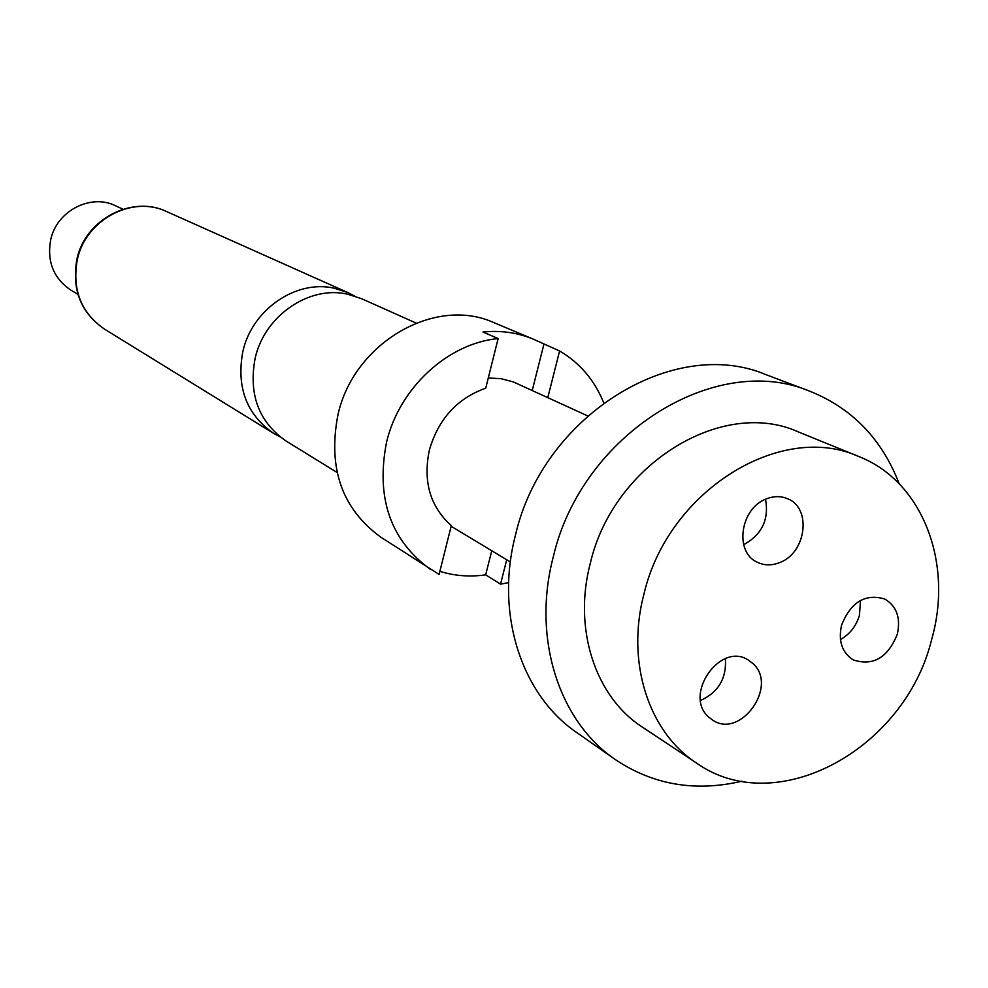 <?xml version="1.0" encoding="UTF-8"?>
<svg xmlns="http://www.w3.org/2000/svg" width="988" height="988" viewBox="0 0 988 988"><rect width="100%" height="100%" fill="white"/><g stroke="black" fill="none" stroke-linecap="round" stroke-linejoin="round"><path stroke-width="1.48" d="M337.069 472.462L286.125 441.068C258.77 422.012 248.433 394.447 255.114 358.385C264.389 315.913 308.997 285.248 347.504 294.165L361.423 298.635L416.059 323.051M841.541 625.243C838.12 641.212 842.085 652.796 853.422 659.984C873.182 666.295 887.817 657.699 897.326 634.21C900.858 617.821 896.659 606.076 884.705 598.987C865.192 593.343 850.804 602.1 841.541 625.243M840.43 639.52C849.878 634.259 856.226 626.12 859.486 615.104L860.474 600.445M753.066 663.664L748.138 659.922C720.141 641.669 683.091 695.058 708.631 716.992L712.496 720.005C740.308 739.481 778.519 686.277 753.066 663.664M779.952 562.481C806.233 552.786 811.877 508.24 787.831 498.841C781.039 495.89 773.863 495.914 766.28 498.928C740.234 508.289 734.096 552.181 757.253 562.221C764.379 565.63 771.937 565.716 779.952 562.481M743.643 544.635L743.865 544.536C761.946 534.582 769.17 519.49 765.527 499.249M741.926 781.199C695.367 792.117 653.142 784.904 615.265 759.537C558.751 721.116 531.939 637.766 553.268 556.911C581.524 434.387 715.485 351.049 809.95 391.273C852.236 408.303 881.975 439.129 899.179 483.75M809.95 391.273L765.984 374.662C673.322 335.265 542.696 415.96 515.489 535.039C494.914 613.622 521.368 694.873 576.77 732.565L615.265 759.537M644.09 593.516C668.221 490.727 781.014 421.036 858.844 456.542C922.743 481.502 953.593 563.284 931.598 639.718C904.971 749.188 776.654 819.781 696.725 763.193C648.523 732.194 625.725 661.824 644.09 593.516M696.725 763.193L642.274 727.032C595.295 696.812 572.855 628.788 590.367 563.024C613.301 464.064 722.401 397.361 798.304 431.904L858.844 456.542M498.15 338.563L482.996 332.042C500.694 330.214 517.403 332.561 533.125 339.082L494.173 322.767C435.412 295.597 353.618 342.737 337.908 414.985C327.72 468.189 342.021 508.919 380.825 537.176L439.092 574.411L451.306 525.628C430.163 506.671 422.852 481.489 429.36 450.083C438.351 419.048 457.135 398.411 485.726 388.173L498.15 338.563C447.749 343.305 399.226 388.049 386.518 442.365C375.749 497.866 390.396 540.214 430.459 569.421M533.125 339.082L559.603 350.975C579.833 362.892 594.541 380.158 603.717 402.795M354.531 295.992L348.011 292.633L334.228 288.2C296.091 279.357 251.965 309.627 242.826 351.592C236.256 387.222 246.518 414.478 273.614 433.361L280.073 436.857M122.92 209.209L115.72 205.85C90.748 193.203 56.44 211.049 50.623 240.072C46.881 261.832 53.698 278.554 71.087 290.274L77.916 294.325M488.282 377.972L501.101 378.688L513.303 381.911L587.588 415.849M491.752 550.748L485.664 574.843L500.533 584.143L506.708 559.764M532.236 390.445L543.869 344.38M547.797 397.584L559.603 350.975M500.533 584.143L508.647 582.636M485.664 574.843C469.893 577.103 454.628 575.93 439.858 571.336M700.578 700.467C718.412 692.267 726.686 678.324 725.39 658.663M104.555 329.165C80.88 312.826 71.642 289.645 76.817 259.597C84.968 219.311 132.269 194.76 166.7 211.605C132.293 194.846 85.363 219.855 77.249 259.968C72.013 289.83 81.115 312.9 104.555 329.165L273.614 433.361M166.7 211.605L348.011 292.633M510.351 561.95L451.146 526.283"/></g></svg>

